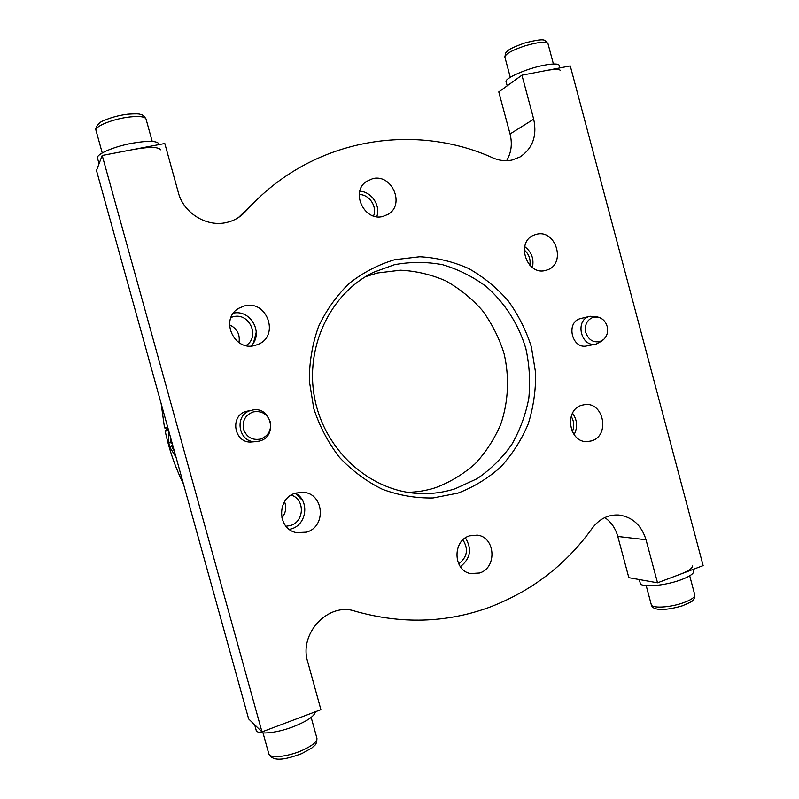 <?xml version="1.0" encoding="UTF-8"?>
<svg xmlns="http://www.w3.org/2000/svg" width="799" height="799" viewBox="0 0 799 799"><rect width="100%" height="100%" fill="white"/><g stroke="black" fill="none" stroke-linecap="round" stroke-linejoin="round"><path stroke-width="1.2" d="M524.204 249.967C528.898 254.042 530.796 259.166 529.887 265.358M571.165 416.339C574.171 421.293 574.541 426.436 572.284 431.75M462.921 539.874C468.713 549.203 467.305 557.203 458.686 563.874M284.544 501.702C286.721 507.585 285.812 512.998 281.827 517.942M291.186 495.13C305.138 499.045 304.579 521.767 290.397 525.532L285.992 526.241M229.483 324.813C237.063 328.479 240.239 334.421 238.991 342.651M230.991 317.453L232.958 316.823C249.328 311.95 260.604 336.978 245.962 345.577M359.26 194.507C369.358 194.397 377.478 206.671 373.533 215.99M604.853 517.552C611.215 522.057 615.53 528.359 617.807 536.459L646.021 539.734C641.447 525.163 632.389 516.913 618.835 515.005C608.209 514.456 599.36 518.841 592.299 528.159C565.952 564.903 531.505 591.34 488.958 607.46C445.922 623.01 401.288 624.249 355.056 611.185C328.689 601.877 298.626 633.227 307.685 661.712L320.908 709.682L261.992 731.894L102.202 155.465L164.804 143.49L178.357 192.619C183.56 213.153 206.751 227.325 226.497 222.512C233.158 221.013 238.891 217.967 243.695 213.373L256.419 200.15L238.492 217.518M167.69 427.155L164.504 427.775L161.148 403.585M168.639 430.571L165.203 431.18C169.108 449.587 175.191 467.175 183.45 483.954M176.05 457.278L170.137 447.69L168.519 441.877L168.899 431.52M170.606 437.662L170.587 441.178L171.545 441.068M173.443 447.879L172.464 447.959L174.372 451.245M302.651 500.574L295.211 493.243M253.573 342.641L256.309 331.935M164.504 427.775L166.572 429.133L165.203 431.18M172.015 442.756L170.587 441.178M172.774 445.472L172.464 447.959M168.16 428.833L166.572 429.133M256.419 200.15C320.968 136.979 417.178 123.565 492.973 157.922C499.355 160.669 505.727 161.378 512.069 160.04L519.969 157.004C532.653 148.504 537.228 135.89 533.692 119.171L521.937 75.166L570.266 65.918L703.14 565.612L657.527 582.811L646.021 539.734M506.616 160.689C511.35 152.669 512.489 143.77 510.052 133.982L498.786 91.895L521.937 75.166M457.957 493.113L433.098 497.957C415.919 498.286 399.061 495.41 382.501 489.328C366.521 481.457 352.199 470.841 339.565 457.477C328.229 442.786 319.63 426.476 313.767 408.549L309.323 380.843C309.303 362.007 312.379 343.9 318.561 326.521C326.392 309.992 336.659 295.58 349.373 283.265C363.185 272.479 378.277 264.629 394.666 259.715L419.765 256.749C436.703 257.687 452.973 261.603 468.594 268.484C483.495 276.913 496.668 287.67 508.114 300.734C518.321 314.866 526.092 330.307 531.415 347.056L535.61 372.893C535.869 390.451 533.382 407.52 528.149 424.099C521.397 440.059 512.269 454.341 500.753 466.956C488.059 478.311 473.787 487.02 457.957 493.113M394.376 264.729L373.612 272.259C330.506 293.103 304.519 347.066 314.716 398.561C324.664 450.117 369.068 490.306 416.848 493.382C430.002 494.261 442.766 492.723 455.13 488.758L477.153 478.661C490.606 469.442 502.122 458.117 511.67 444.673C519.899 430.301 525.612 414.881 528.798 398.401C530.466 381.642 529.467 365.013 525.832 348.504C518.551 324.244 504.778 302.681 486.002 286.372C472.688 276.554 458.207 269.323 442.536 264.689C426.506 261.712 410.456 261.722 394.376 264.729M536.239 234.357L534.092 235.056C515.225 241.827 526.781 276.314 545.867 270.342L546.975 270.012C566.631 264.219 555.934 228.604 536.239 234.357M581.972 405.183C563.675 409.747 568.818 443.245 587.575 441.577L591.53 440.888C610.196 435.874 603.934 401.807 584.858 404.604L581.972 405.183M469.542 535.839C452.314 540.643 453.033 570.566 470.491 573.552L479.62 573.003C497.387 567.719 495.4 536.838 477.223 535.13L469.542 535.839M295.74 493.073C276.584 497.877 277.103 529.347 296.459 532.623L306.476 532.164C326.771 526.691 323.935 493.203 303.141 492.304L295.74 493.073M289.368 529.407L291.325 528.898C307.016 524.663 309.732 500.374 295.41 493.183M244.304 305.987L238.821 308.264C219.335 318.861 233.987 352.029 255.141 345.408L258.027 344.409C280.059 335.97 267.046 299.375 244.304 305.987M372.684 178.656L366.272 181.543C350.222 192.13 364.434 221.732 382.931 216.439L388.004 214.362C405.383 204.824 392.029 173.513 372.684 178.656M256.529 441.577L251.955 441.937C234.077 444.194 229.083 415.27 246.651 411.265L251.146 410.376C233.288 414.441 238.372 443.874 256.529 441.577L259.585 441.028C278.352 436.434 271.071 405.602 252.274 410.107M587.774 345.717L586.836 345.947C571.834 349.612 565.462 322.017 580.523 318.591L589.692 316.374C574.441 319.83 580.903 347.855 596.094 344.139L602.037 340.933M365.523 276.694L377.238 273.028L400.459 270.202C416.129 271.001 431.21 274.546 445.692 280.839C459.505 288.569 471.72 298.436 482.346 310.461C491.814 323.465 499.015 337.697 503.939 353.138C509.572 376.788 508.504 401.428 500.783 424.199C494.481 438.901 485.982 452.064 475.265 463.67C463.47 474.107 450.227 482.117 435.545 487.69C426.526 490.556 417.238 492.104 407.69 492.324M532.414 267.555C534.191 258.936 531.615 251.955 524.683 246.621M574.082 434.696C577.867 427.235 577.347 420.064 572.513 413.183M460.354 566.681C470.481 558.621 472.169 549.013 465.437 537.867M250.956 346.017C264.06 333.922 251.066 309.363 233.458 313.128M376.748 216.709C380.853 205.653 371.595 191.63 359.82 191.211M617.807 536.459L628.843 577.697L657.527 582.811M261.992 731.894L248.639 718.92L96.479 170.487L102.202 155.465M560.588 70.592C559.46 69.004 554.696 68.974 546.296 70.512M559.28 65.668L559.17 65.248C558.032 63.62 553.258 63.56 544.848 65.069C527.05 68.255 503.46 78.711 506.186 81.987L507.205 85.813M160.609 149.803C158.432 146.826 149.493 146.696 133.793 149.423M159.011 144.05L158.951 143.8C156.754 140.744 147.795 140.554 132.085 143.241C113.378 146.656 95.57 154.497 97.538 158.242L99.056 163.715M680.518 574.141C688.408 571.065 692.383 568.349 692.453 565.992M639.28 579.555L640.179 582.91C639.709 587.984 665.257 586.007 681.927 579.445C689.817 576.359 693.782 573.612 693.842 571.215L693.702 570.696M254.661 724.763L256.089 729.946C256.609 734.95 275.146 733.582 292.464 727.04C306.676 721.477 314.347 716.373 315.465 711.739M253.183 411.934C245.303 415.011 242.087 420.793 243.535 429.273C246.631 437.293 252.344 440.549 260.654 439.041C268.474 435.904 271.65 430.142 270.192 421.742C267.156 413.782 261.483 410.506 253.183 411.934M593.248 317.283C586.935 319.83 584.439 324.903 585.757 332.504C588.394 339.725 593.058 342.761 599.749 341.632L603.375 339.715C607.1 336.299 608.369 331.875 607.17 326.441C605.722 321.667 602.836 318.611 598.501 317.263L593.248 317.283M596.773 316.714L590.042 316.274M172.494 444.464L170.137 447.69M172.214 443.485L168.519 441.877M510.052 133.982L533.692 119.171M241.837 215.041L245.443 211.565M548.044 43.875L547.944 43.496C545.517 41.298 537.787 42.107 524.773 45.923C511.56 50.437 504.948 54.222 504.928 57.288L510.281 77.273M146.057 119.131L145.997 118.921C144.779 116.644 139.425 115.995 129.937 116.954C113.538 118.671 93.892 126.582 96.03 130.487L102.252 152.949M646.211 585.697L651.215 604.404C651.035 608.488 669.083 607.779 682.706 602.995C690.676 600.169 694.721 597.522 694.83 595.075L694.711 594.626M263.041 732.983L268.814 753.827C269.293 758.651 287.191 756.973 301.722 750.591C312.01 745.956 317.083 741.871 316.943 738.336L316.873 738.086M559.879 67.905L559.17 65.248M159.161 144.569L158.951 143.8M693.332 569.307L693.842 571.215M504.838 56.939L505.787 52.814C508.164 50.697 506.526 49.688 524.094 43.176C536.249 39.96 543.17 39.061 544.838 40.469L547.944 43.496L553.407 63.99M95.98 130.327C94.791 129.088 97.838 122.247 104.12 120.489C111.141 117.393 119.081 115.286 127.95 114.167C135.131 113.698 139.236 113.758 140.284 114.347C142.052 114.267 143.96 115.795 145.997 118.921L152.21 141.413M689.707 575.809L694.83 595.075C694.461 598.491 693.722 600.319 692.633 600.558C693.302 600.858 689.917 602.596 682.476 605.772C667.415 610.256 652.783 611.435 651.325 604.813M311.171 717.412L316.943 738.336C316.724 745.817 314.177 745.317 311.84 747.984L301.772 753.617C288.359 758.481 273.478 763.065 268.863 754.006M586.836 345.947L596.094 344.139M598.501 317.263L595.635 316.354M603.375 339.715L601.148 341.742"/></g></svg>

